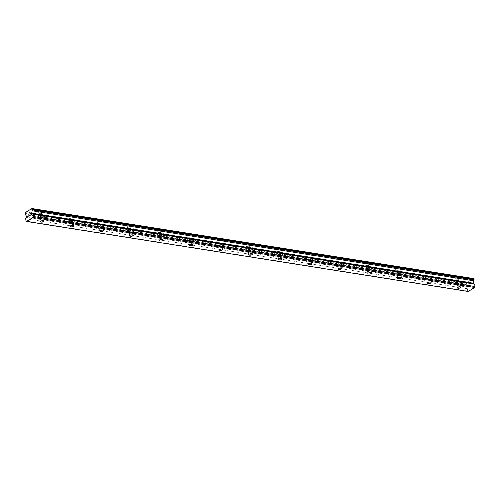 <?xml version="1.0" encoding="UTF-8"?>
<svg xmlns="http://www.w3.org/2000/svg" width="500" height="500" viewBox="0 0 500 500"><rect width="100%" height="100%" fill="white"/><g stroke="black" fill="none" stroke-linecap="round" stroke-linejoin="round"><path stroke-width="0.38" stroke-dasharray="2.5 1.88" d="M457.406 284.181A1.863 0.681 172.4 0 0 459.375 284.006A1.863 0.681 172.4 0 0 460.344 283.256A1.863 0.681 172.4 0 0 459.594 282.819A1.863 0.681 172.4 0 0 457.625 282.994A1.863 0.681 172.4 0 0 456.656 283.744A1.863 0.681 172.4 0 0 457.406 284.181M40.538 218.088A1.863 0.681 172.4 0 0 42.506 217.913A1.863 0.681 172.4 0 0 43.475 217.162A1.863 0.681 172.4 0 0 42.725 216.725A1.863 0.681 172.4 0 0 40.756 216.9A1.863 0.681 172.4 0 0 39.787 217.656A1.863 0.681 172.4 0 0 40.538 218.088M70.312 222.806A1.863 0.681 172.4 0 0 72.281 222.631A1.863 0.681 172.4 0 0 73.25 221.881A1.863 0.681 172.4 0 0 72.5 221.45A1.863 0.681 172.4 0 0 70.531 221.625A1.863 0.681 172.4 0 0 69.562 222.375A1.863 0.681 172.4 0 0 70.312 222.806M100.087 227.531A1.863 0.681 172.4 0 0 102.056 227.356A1.863 0.681 172.4 0 0 103.031 226.606A1.863 0.681 172.4 0 0 102.275 226.169A1.863 0.681 172.4 0 0 100.306 226.344A1.863 0.681 172.4 0 0 99.338 227.094A1.863 0.681 172.4 0 0 100.087 227.531M129.863 232.25A1.863 0.681 172.4 0 0 131.831 232.075A1.863 0.681 172.4 0 0 132.806 231.325A1.863 0.681 172.4 0 0 132.056 230.888A1.863 0.681 172.4 0 0 130.087 231.062A1.863 0.681 172.4 0 0 129.113 231.819A1.863 0.681 172.4 0 0 129.863 232.25M159.644 236.975A1.863 0.681 172.4 0 0 161.612 236.8A1.863 0.681 172.4 0 0 162.581 236.044A1.863 0.681 172.4 0 0 161.831 235.613A1.863 0.681 172.4 0 0 159.863 235.787A1.863 0.681 172.4 0 0 158.894 236.537A1.863 0.681 172.4 0 0 159.644 236.975M189.419 241.694A1.863 0.681 172.4 0 0 191.388 241.519A1.863 0.681 172.4 0 0 192.356 240.769A1.863 0.681 172.4 0 0 191.606 240.331A1.863 0.681 172.4 0 0 189.638 240.506A1.863 0.681 172.4 0 0 188.669 241.256A1.863 0.681 172.4 0 0 189.419 241.694M219.194 246.412A1.863 0.681 172.4 0 0 221.163 246.238A1.863 0.681 172.4 0 0 222.138 245.487A1.863 0.681 172.4 0 0 221.381 245.05A1.863 0.681 172.4 0 0 219.412 245.225A1.863 0.681 172.4 0 0 218.444 245.981A1.863 0.681 172.4 0 0 219.194 246.412M248.969 251.137A1.863 0.681 172.4 0 0 250.938 250.963A1.863 0.681 172.4 0 0 251.912 250.206A1.863 0.681 172.4 0 0 251.163 249.775A1.863 0.681 172.4 0 0 249.194 249.95A1.863 0.681 172.4 0 0 248.219 250.7A1.863 0.681 172.4 0 0 248.969 251.137M278.75 255.856A1.863 0.681 172.4 0 0 280.719 255.681A1.863 0.681 172.4 0 0 281.688 254.931A1.863 0.681 172.4 0 0 280.938 254.494A1.863 0.681 172.4 0 0 278.969 254.669A1.863 0.681 172.4 0 0 277.994 255.419A1.863 0.681 172.4 0 0 278.75 255.856M308.525 260.575A1.863 0.681 172.4 0 0 310.494 260.4A1.863 0.681 172.4 0 0 311.462 259.65A1.863 0.681 172.4 0 0 310.712 259.212A1.863 0.681 172.4 0 0 308.744 259.387A1.863 0.681 172.4 0 0 307.775 260.144A1.863 0.681 172.4 0 0 308.525 260.575M338.3 265.3A1.863 0.681 172.4 0 0 340.269 265.125A1.863 0.681 172.4 0 0 341.238 264.369A1.863 0.681 172.4 0 0 340.487 263.938A1.863 0.681 172.4 0 0 338.519 264.113A1.863 0.681 172.4 0 0 337.55 264.862A1.863 0.681 172.4 0 0 338.3 265.3M368.075 270.019A1.863 0.681 172.4 0 0 370.044 269.844A1.863 0.681 172.4 0 0 371.019 269.094A1.863 0.681 172.4 0 0 370.269 268.656A1.863 0.681 172.4 0 0 368.3 268.831A1.863 0.681 172.4 0 0 367.325 269.581A1.863 0.681 172.4 0 0 368.075 270.019M397.856 274.738A1.863 0.681 172.4 0 0 399.825 274.562A1.863 0.681 172.4 0 0 400.794 273.812A1.863 0.681 172.4 0 0 400.044 273.381A1.863 0.681 172.4 0 0 398.075 273.556A1.863 0.681 172.4 0 0 397.1 274.306A1.863 0.681 172.4 0 0 397.856 274.738M427.631 279.462A1.863 0.681 172.4 0 0 429.6 279.288A1.863 0.681 172.4 0 0 430.569 278.531A1.863 0.681 172.4 0 0 429.819 278.1A1.863 0.681 172.4 0 0 427.85 278.275A1.863 0.681 172.4 0 0 426.881 279.025A1.863 0.681 172.4 0 0 427.631 279.462M459.588 277.556A2.95 1.081 -7.6 0 1 460.775 278.244A2.95 1.081 -7.6 0 1 459.237 279.438A2.95 1.081 -7.6 0 1 456.119 279.713A2.95 1.081 -7.6 0 1 454.931 279.025A2.95 1.081 -7.6 0 1 456.469 277.838A2.95 1.081 -7.6 0 1 459.588 277.556M460.231 282.425A2.95 1.081 -7.6 0 1 461.425 283.113A2.95 1.081 -7.6 0 1 459.888 284.3A2.95 1.081 -7.6 0 1 456.769 284.575A2.95 1.081 -7.6 0 1 455.581 283.888A2.95 1.081 -7.6 0 1 457.119 282.7A2.95 1.081 -7.6 0 1 460.231 282.425M42.713 211.469A2.95 1.081 -7.6 0 1 43.906 212.156A2.95 1.081 -7.6 0 1 42.369 213.344A2.95 1.081 -7.6 0 1 39.25 213.619A2.95 1.081 -7.6 0 1 38.056 212.931A2.95 1.081 -7.6 0 1 39.6 211.744A2.95 1.081 -7.6 0 1 42.713 211.469M43.362 216.331A2.95 1.081 -7.6 0 1 44.55 217.019A2.95 1.081 -7.6 0 1 43.012 218.206A2.95 1.081 -7.6 0 1 39.9 218.487A2.95 1.081 -7.6 0 1 38.706 217.8A2.95 1.081 -7.6 0 1 40.244 216.606A2.95 1.081 -7.6 0 1 43.362 216.331M72.494 216.188A2.95 1.081 -7.6 0 1 73.681 216.875A2.95 1.081 -7.6 0 1 72.144 218.062A2.95 1.081 -7.6 0 1 69.025 218.344A2.95 1.081 -7.6 0 1 67.838 217.656A2.95 1.081 -7.6 0 1 69.375 216.462A2.95 1.081 -7.6 0 1 72.494 216.188M73.138 221.05A2.95 1.081 -7.6 0 1 74.331 221.737A2.95 1.081 -7.6 0 1 72.794 222.931A2.95 1.081 -7.6 0 1 69.675 223.206A2.95 1.081 -7.6 0 1 68.487 222.519A2.95 1.081 -7.6 0 1 70.025 221.331A2.95 1.081 -7.6 0 1 73.138 221.05M102.269 220.906A2.95 1.081 -7.6 0 1 103.456 221.594A2.95 1.081 -7.6 0 1 101.919 222.787A2.95 1.081 -7.6 0 1 98.8 223.062A2.95 1.081 -7.6 0 1 97.613 222.375A2.95 1.081 -7.6 0 1 99.15 221.188A2.95 1.081 -7.6 0 1 102.269 220.906M102.919 225.775A2.95 1.081 -7.6 0 1 104.106 226.462A2.95 1.081 -7.6 0 1 102.569 227.65A2.95 1.081 -7.6 0 1 99.45 227.925A2.95 1.081 -7.6 0 1 98.263 227.237A2.95 1.081 -7.6 0 1 99.8 226.05A2.95 1.081 -7.6 0 1 102.919 225.775M132.044 225.631A2.95 1.081 -7.6 0 1 133.231 226.319A2.95 1.081 -7.6 0 1 131.694 227.506A2.95 1.081 -7.6 0 1 128.575 227.781A2.95 1.081 -7.6 0 1 127.387 227.094A2.95 1.081 -7.6 0 1 128.925 225.906A2.95 1.081 -7.6 0 1 132.044 225.631M132.694 230.494A2.95 1.081 -7.6 0 1 133.881 231.181A2.95 1.081 -7.6 0 1 132.344 232.369A2.95 1.081 -7.6 0 1 129.225 232.65A2.95 1.081 -7.6 0 1 128.038 231.962A2.95 1.081 -7.6 0 1 129.575 230.769A2.95 1.081 -7.6 0 1 132.694 230.494M161.819 230.35A2.95 1.081 -7.6 0 1 163.006 231.038A2.95 1.081 -7.6 0 1 161.469 232.225A2.95 1.081 -7.6 0 1 158.356 232.506A2.95 1.081 -7.6 0 1 157.162 231.819A2.95 1.081 -7.6 0 1 158.7 230.625A2.95 1.081 -7.6 0 1 161.819 230.35M162.469 235.212A2.95 1.081 -7.6 0 1 163.656 235.9A2.95 1.081 -7.6 0 1 162.119 237.094A2.95 1.081 -7.6 0 1 159.006 237.369A2.95 1.081 -7.6 0 1 157.812 236.681A2.95 1.081 -7.6 0 1 159.35 235.494A2.95 1.081 -7.6 0 1 162.469 235.212M191.594 235.069A2.95 1.081 -7.6 0 1 192.787 235.756A2.95 1.081 -7.6 0 1 191.25 236.95A2.95 1.081 -7.6 0 1 188.131 237.225A2.95 1.081 -7.6 0 1 186.944 236.537A2.95 1.081 -7.6 0 1 188.481 235.35A2.95 1.081 -7.6 0 1 191.594 235.069M192.244 239.938A2.95 1.081 -7.6 0 1 193.438 240.625A2.95 1.081 -7.6 0 1 191.9 241.812A2.95 1.081 -7.6 0 1 188.781 242.087A2.95 1.081 -7.6 0 1 187.594 241.4A2.95 1.081 -7.6 0 1 189.131 240.212A2.95 1.081 -7.6 0 1 192.244 239.938M221.375 239.794A2.95 1.081 -7.6 0 1 222.562 240.481A2.95 1.081 -7.6 0 1 221.025 241.669A2.95 1.081 -7.6 0 1 217.906 241.944A2.95 1.081 -7.6 0 1 216.719 241.256A2.95 1.081 -7.6 0 1 218.256 240.069A2.95 1.081 -7.6 0 1 221.375 239.794M222.025 244.656A2.95 1.081 -7.6 0 1 223.212 245.344A2.95 1.081 -7.6 0 1 221.675 246.531A2.95 1.081 -7.6 0 1 218.556 246.812A2.95 1.081 -7.6 0 1 217.369 246.125A2.95 1.081 -7.6 0 1 218.906 244.931A2.95 1.081 -7.6 0 1 222.025 244.656M251.15 244.513A2.95 1.081 -7.6 0 1 252.338 245.2A2.95 1.081 -7.6 0 1 250.8 246.388A2.95 1.081 -7.6 0 1 247.681 246.669A2.95 1.081 -7.6 0 1 246.494 245.981A2.95 1.081 -7.6 0 1 248.031 244.788A2.95 1.081 -7.6 0 1 251.15 244.513M251.8 249.375A2.95 1.081 -7.6 0 1 252.987 250.062A2.95 1.081 -7.6 0 1 251.45 251.256A2.95 1.081 -7.6 0 1 248.331 251.531A2.95 1.081 -7.6 0 1 247.144 250.844A2.95 1.081 -7.6 0 1 248.681 249.656A2.95 1.081 -7.6 0 1 251.8 249.375M280.925 249.231A2.95 1.081 -7.6 0 1 282.113 249.919A2.95 1.081 -7.6 0 1 280.575 251.112A2.95 1.081 -7.6 0 1 277.462 251.388A2.95 1.081 -7.6 0 1 276.269 250.7A2.95 1.081 -7.6 0 1 277.806 249.513A2.95 1.081 -7.6 0 1 280.925 249.231M281.575 254.1A2.95 1.081 -7.6 0 1 282.762 254.788A2.95 1.081 -7.6 0 1 281.225 255.975A2.95 1.081 -7.6 0 1 278.113 256.25A2.95 1.081 -7.6 0 1 276.919 255.562A2.95 1.081 -7.6 0 1 278.456 254.375A2.95 1.081 -7.6 0 1 281.575 254.1M310.7 253.956A2.95 1.081 -7.6 0 1 311.894 254.644A2.95 1.081 -7.6 0 1 310.356 255.831A2.95 1.081 -7.6 0 1 307.238 256.106A2.95 1.081 -7.6 0 1 306.05 255.419A2.95 1.081 -7.6 0 1 307.587 254.231A2.95 1.081 -7.6 0 1 310.7 253.956M311.35 258.819A2.95 1.081 -7.6 0 1 312.544 259.506A2.95 1.081 -7.6 0 1 311 260.694A2.95 1.081 -7.6 0 1 307.887 260.975A2.95 1.081 -7.6 0 1 306.694 260.287A2.95 1.081 -7.6 0 1 308.231 259.094A2.95 1.081 -7.6 0 1 311.35 258.819M340.481 258.675A2.95 1.081 -7.6 0 1 341.669 259.363A2.95 1.081 -7.6 0 1 340.131 260.55A2.95 1.081 -7.6 0 1 337.013 260.831A2.95 1.081 -7.6 0 1 335.825 260.144A2.95 1.081 -7.6 0 1 337.362 258.95A2.95 1.081 -7.6 0 1 340.481 258.675M341.125 263.538A2.95 1.081 -7.6 0 1 342.319 264.225A2.95 1.081 -7.6 0 1 340.781 265.419A2.95 1.081 -7.6 0 1 337.663 265.694A2.95 1.081 -7.6 0 1 336.475 265.006A2.95 1.081 -7.6 0 1 338.013 263.819A2.95 1.081 -7.6 0 1 341.125 263.538M370.256 263.394A2.95 1.081 -7.6 0 1 371.444 264.081A2.95 1.081 -7.6 0 1 369.906 265.275A2.95 1.081 -7.6 0 1 366.788 265.55A2.95 1.081 -7.6 0 1 365.6 264.862A2.95 1.081 -7.6 0 1 367.137 263.675A2.95 1.081 -7.6 0 1 370.256 263.394M370.906 268.263A2.95 1.081 -7.6 0 1 372.094 268.95A2.95 1.081 -7.6 0 1 370.556 270.138A2.95 1.081 -7.6 0 1 367.438 270.413A2.95 1.081 -7.6 0 1 366.25 269.725A2.95 1.081 -7.6 0 1 367.788 268.538A2.95 1.081 -7.6 0 1 370.906 268.263M400.031 268.119A2.95 1.081 -7.6 0 1 401.219 268.806A2.95 1.081 -7.6 0 1 399.681 269.994A2.95 1.081 -7.6 0 1 396.569 270.269A2.95 1.081 -7.6 0 1 395.375 269.581A2.95 1.081 -7.6 0 1 396.912 268.394A2.95 1.081 -7.6 0 1 400.031 268.119M400.681 272.981A2.95 1.081 -7.6 0 1 401.869 273.669A2.95 1.081 -7.6 0 1 400.331 274.856A2.95 1.081 -7.6 0 1 397.212 275.138A2.95 1.081 -7.6 0 1 396.025 274.45A2.95 1.081 -7.6 0 1 397.562 273.256A2.95 1.081 -7.6 0 1 400.681 272.981M429.806 272.838A2.95 1.081 -7.6 0 1 431 273.525A2.95 1.081 -7.6 0 1 429.462 274.713A2.95 1.081 -7.6 0 1 426.344 274.994A2.95 1.081 -7.6 0 1 425.156 274.306A2.95 1.081 -7.6 0 1 426.694 273.113A2.95 1.081 -7.6 0 1 429.806 272.838M430.456 277.7A2.95 1.081 -7.6 0 1 431.644 278.387A2.95 1.081 -7.6 0 1 430.106 279.581A2.95 1.081 -7.6 0 1 426.994 279.856A2.95 1.081 -7.6 0 1 425.8 279.169A2.95 1.081 -7.6 0 1 427.337 277.981A2.95 1.081 -7.6 0 1 430.456 277.7M468.225 291.475L467.706 291.069L467.394 288.725L468.237 287.256A0.619 0.362 -81 0 0 468.269 286.388L467.275 284.881A1.025 0.6 -81 0 0 466.906 284.325L467.05 282.6A1.025 0.6 99 0 0 467.219 282.669L25.531 212.644M473.556 278.55L473.469 278.606A1.025 0.6 99 0 1 472.8 279.2A1.025 0.6 99 0 1 472.631 279.125L467.887 282.075A1.025 0.6 99 0 1 467.219 282.669M467.706 291.069L26.019 221.038M467.887 282.075L26.2 212.05M25.712 212.625L467.05 282.6M472.631 279.125L31.294 209.156M473.469 278.606L31.781 208.581M467.394 288.725L25.706 218.7M467.275 284.881L25.587 214.856M25.275 212.625L466.962 282.656M466.906 284.325L25.219 214.3M25 213.394L466.681 283.419M466.781 284.137L25.094 214.112M26.581 216.363L468.269 286.388M468.237 287.256L26.556 217.225M460.881 287.262L460.344 283.256M44.013 221.169L43.475 217.162M73.787 225.888L73.25 221.881M103.562 230.613L103.031 226.606M133.338 235.331L132.806 231.325M163.119 240.05L162.581 236.044M192.894 244.775L192.356 240.769M222.669 249.494L222.138 245.487M252.444 254.213L251.912 250.206M282.225 258.938L281.688 254.931M312 263.656L311.462 259.65M341.775 268.375L341.238 264.369M371.55 273.1L371.019 269.094M401.325 277.819L400.794 273.812M431.106 282.538L430.569 278.531M461.425 283.113L460.775 278.244M44.55 217.019L43.906 212.156M74.331 221.737L73.681 216.875M104.106 226.462L103.456 221.594M133.881 231.181L133.231 226.319M163.656 235.9L163.006 231.038M193.438 240.625L192.787 235.756M223.212 245.344L222.562 240.481M252.987 250.062L252.338 245.2M282.762 254.788L282.113 249.919M312.544 259.506L311.894 254.644M342.319 264.225L341.669 259.363M372.094 268.95L371.444 264.081M401.869 273.669L401.219 268.806M431.644 278.387L431 273.525M457.188 287.75L456.656 283.744M40.319 221.663L39.787 217.656M70.094 226.381L69.562 222.375M99.875 231.1L99.338 227.094M129.65 235.825L129.113 231.819M159.425 240.544L158.894 236.537M189.2 245.263L188.669 241.256M218.981 249.988L218.444 245.981M248.756 254.706L248.219 250.7M278.531 259.425L277.994 255.419M308.306 264.15L307.775 260.144M338.081 268.869L337.55 264.862M367.863 273.587L367.325 269.581M397.638 278.312L397.1 274.306M427.413 283.031L426.881 279.025M472.8 279.2L31.113 209.175M455.581 283.888L454.931 279.025M38.706 217.8L38.056 212.931M68.487 222.519L67.838 217.656M98.263 227.237L97.613 222.375M128.038 231.962L127.387 227.094M157.812 236.681L157.162 231.819M187.594 241.4L186.944 236.537M217.369 246.125L216.719 241.256M247.144 250.844L246.494 245.981M276.919 255.562L276.269 250.7M306.694 260.287L306.05 255.419M336.475 265.006L335.825 260.144M366.25 269.725L365.6 264.862M396.025 274.45L395.375 269.581M425.8 279.169L425.156 274.306"/><path stroke-width="0.75" d="M457.944 288.188A1.863 0.681 172.4 0 0 459.913 288.012A1.863 0.681 172.4 0 0 460.881 287.262A1.863 0.681 172.4 0 0 460.131 286.825A1.863 0.681 172.4 0 0 458.162 287A1.863 0.681 172.4 0 0 457.188 287.75A1.863 0.681 172.4 0 0 457.944 288.188M41.069 222.094A1.863 0.681 172.4 0 0 43.038 221.919A1.863 0.681 172.4 0 0 44.013 221.169A1.863 0.681 172.4 0 0 43.263 220.731A1.863 0.681 172.4 0 0 41.294 220.906A1.863 0.681 172.4 0 0 40.319 221.663A1.863 0.681 172.4 0 0 41.069 222.094M70.85 226.812A1.863 0.681 172.4 0 0 72.819 226.637A1.863 0.681 172.4 0 0 73.787 225.888A1.863 0.681 172.4 0 0 73.037 225.456A1.863 0.681 172.4 0 0 71.069 225.631A1.863 0.681 172.4 0 0 70.094 226.381A1.863 0.681 172.4 0 0 70.85 226.812M100.625 231.537A1.863 0.681 172.4 0 0 102.594 231.363A1.863 0.681 172.4 0 0 103.562 230.613A1.863 0.681 172.4 0 0 102.812 230.175A1.863 0.681 172.4 0 0 100.844 230.35A1.863 0.681 172.4 0 0 99.875 231.1A1.863 0.681 172.4 0 0 100.625 231.537M130.4 236.256A1.863 0.681 172.4 0 0 132.369 236.081A1.863 0.681 172.4 0 0 133.338 235.331A1.863 0.681 172.4 0 0 132.587 234.894A1.863 0.681 172.4 0 0 130.619 235.069A1.863 0.681 172.4 0 0 129.65 235.825A1.863 0.681 172.4 0 0 130.4 236.256M160.175 240.981A1.863 0.681 172.4 0 0 162.144 240.806A1.863 0.681 172.4 0 0 163.119 240.05A1.863 0.681 172.4 0 0 162.362 239.619A1.863 0.681 172.4 0 0 160.394 239.794A1.863 0.681 172.4 0 0 159.425 240.544A1.863 0.681 172.4 0 0 160.175 240.981M189.95 245.7A1.863 0.681 172.4 0 0 191.919 245.525A1.863 0.681 172.4 0 0 192.894 244.775A1.863 0.681 172.4 0 0 192.144 244.338A1.863 0.681 172.4 0 0 190.175 244.513A1.863 0.681 172.4 0 0 189.2 245.263A1.863 0.681 172.4 0 0 189.95 245.7M219.731 250.419A1.863 0.681 172.4 0 0 221.7 250.244A1.863 0.681 172.4 0 0 222.669 249.494A1.863 0.681 172.4 0 0 221.919 249.056A1.863 0.681 172.4 0 0 219.95 249.231A1.863 0.681 172.4 0 0 218.981 249.988A1.863 0.681 172.4 0 0 219.731 250.419M249.506 255.144A1.863 0.681 172.4 0 0 251.475 254.969A1.863 0.681 172.4 0 0 252.444 254.213A1.863 0.681 172.4 0 0 251.694 253.781A1.863 0.681 172.4 0 0 249.725 253.956A1.863 0.681 172.4 0 0 248.756 254.706A1.863 0.681 172.4 0 0 249.506 255.144M279.281 259.862A1.863 0.681 172.4 0 0 281.25 259.688A1.863 0.681 172.4 0 0 282.225 258.938A1.863 0.681 172.4 0 0 281.469 258.5A1.863 0.681 172.4 0 0 279.5 258.675A1.863 0.681 172.4 0 0 278.531 259.425A1.863 0.681 172.4 0 0 279.281 259.862M309.056 264.581A1.863 0.681 172.4 0 0 311.025 264.406A1.863 0.681 172.4 0 0 312 263.656A1.863 0.681 172.4 0 0 311.25 263.219A1.863 0.681 172.4 0 0 309.281 263.394A1.863 0.681 172.4 0 0 308.306 264.15A1.863 0.681 172.4 0 0 309.056 264.581M338.837 269.306A1.863 0.681 172.4 0 0 340.806 269.131A1.863 0.681 172.4 0 0 341.775 268.375A1.863 0.681 172.4 0 0 341.025 267.944A1.863 0.681 172.4 0 0 339.056 268.119A1.863 0.681 172.4 0 0 338.081 268.869A1.863 0.681 172.4 0 0 338.837 269.306M368.612 274.025A1.863 0.681 172.4 0 0 370.581 273.85A1.863 0.681 172.4 0 0 371.55 273.1A1.863 0.681 172.4 0 0 370.8 272.663A1.863 0.681 172.4 0 0 368.831 272.838A1.863 0.681 172.4 0 0 367.863 273.587A1.863 0.681 172.4 0 0 368.612 274.025M398.387 278.744A1.863 0.681 172.4 0 0 400.356 278.569A1.863 0.681 172.4 0 0 401.325 277.819A1.863 0.681 172.4 0 0 400.575 277.381A1.863 0.681 172.4 0 0 398.606 277.562A1.863 0.681 172.4 0 0 397.638 278.312A1.863 0.681 172.4 0 0 398.387 278.744M428.162 283.469A1.863 0.681 172.4 0 0 430.131 283.294A1.863 0.681 172.4 0 0 431.106 282.538A1.863 0.681 172.4 0 0 430.356 282.106A1.863 0.681 172.4 0 0 428.387 282.281A1.863 0.681 172.4 0 0 427.413 283.031A1.863 0.681 172.4 0 0 428.162 283.469M32.975 217.444L33.319 216.506L33.006 214.163L31.925 213.888A0.619 0.362 99 0 1 31.688 213.188L32.156 210.769A1.025 0.6 99 0 1 32.331 209.881L32.294 208.856L31.781 208.581A1.025 0.6 99 0 1 31.113 209.175A1.025 0.6 99 0 1 30.944 209.1L26.2 212.05A1.025 0.6 99 0 1 25.531 212.644A1.025 0.6 99 0 1 25.362 212.569L25.219 214.3A1.025 0.6 99 0 1 25.587 214.856L26.581 216.363A0.619 0.362 99 0 1 26.556 217.225L25.706 218.7L26.019 221.038L26.544 221.45L32.975 217.444L474.663 287.475L468.225 291.475L26.544 221.45M31.875 208.525L473.556 278.55L474.012 279.906A1.025 0.6 -81 0 0 473.844 280.794L473.369 283.212A0.619 0.362 -81 0 0 473.606 283.919L33.006 214.163M474.663 287.475L475 286.531L474.688 284.188M33.319 216.506L475 286.531M25.362 212.569L25.712 212.625M31.294 209.156L30.944 209.1M32.156 210.769L473.844 280.794M32.331 209.881L474.012 279.906M473.981 278.881L32.294 208.856M32.394 209.575L474.075 279.6M473.369 283.212L31.688 213.188M31.925 213.888L473.606 283.919"/></g></svg>
